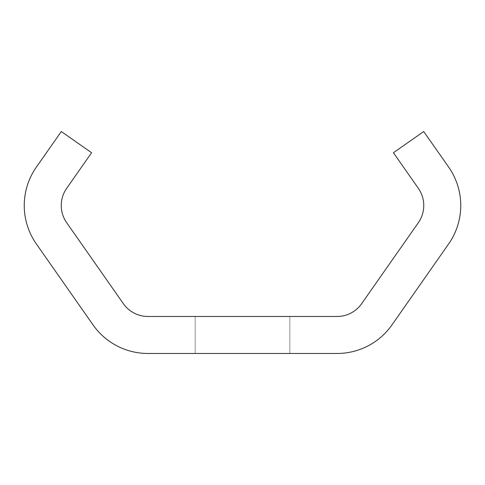 <?xml version="1.0" encoding="UTF-8"?>
<svg xmlns="http://www.w3.org/2000/svg" width="485" height="485" viewBox="0 0 485 485"><rect width="100%" height="100%" fill="white"/><g stroke="black" fill="none" stroke-linecap="round" stroke-linejoin="round"><path stroke-width="0.36" stroke-dasharray="2.42 1.82" d="M195.164 316.481L195.164 353.468L289.854 353.468L195.164 353.468L289.854 353.468L195.164 353.468L289.854 353.468L195.164 353.468L195.164 316.481L289.854 316.481L289.854 353.468L289.854 316.481L195.164 316.481L195.164 353.468L195.164 316.481L289.854 316.481L289.854 353.468L289.854 316.481L195.164 316.481L195.164 353.468L195.164 316.481L289.854 316.481L289.854 353.468L289.854 316.481L195.164 316.481M423.708 131.532L393.426 152.733L418.331 188.301A30.003 30.003 0 0 1 418.331 222.718L361.64 303.683A30.003 30.003 0 0 1 337.063 316.481L147.955 316.481A30.003 30.003 0 0 1 123.378 303.683L66.681 222.718A30.003 30.003 0 0 1 66.681 188.301L91.592 152.733L61.31 131.532L36.387 167.076A66.997 66.997 0 0 0 36.369 243.961L93.041 324.901A66.997 66.997 0 0 0 147.919 353.468L337.087 353.468A66.997 66.997 0 0 0 391.977 324.889L448.643 243.925A66.997 66.997 0 0 0 448.613 167.046L423.708 131.532"/><path stroke-width="0.73" d="M393.426 152.733L423.708 131.532L448.613 167.046A66.997 66.997 0 0 1 448.643 243.925L391.977 324.889A66.997 66.997 0 0 1 337.087 353.468L147.919 353.468A66.997 66.997 0 0 1 93.041 324.901L36.369 243.961A66.997 66.997 0 0 1 36.387 167.076L61.31 131.532L91.592 152.733L66.681 188.301A30.003 30.003 0 0 0 66.681 222.718L123.378 303.683A30.003 30.003 0 0 0 147.955 316.481L337.063 316.481A30.003 30.003 0 0 0 361.64 303.683L418.331 222.718A30.003 30.003 0 0 0 418.331 188.301L393.426 152.733"/></g></svg>
